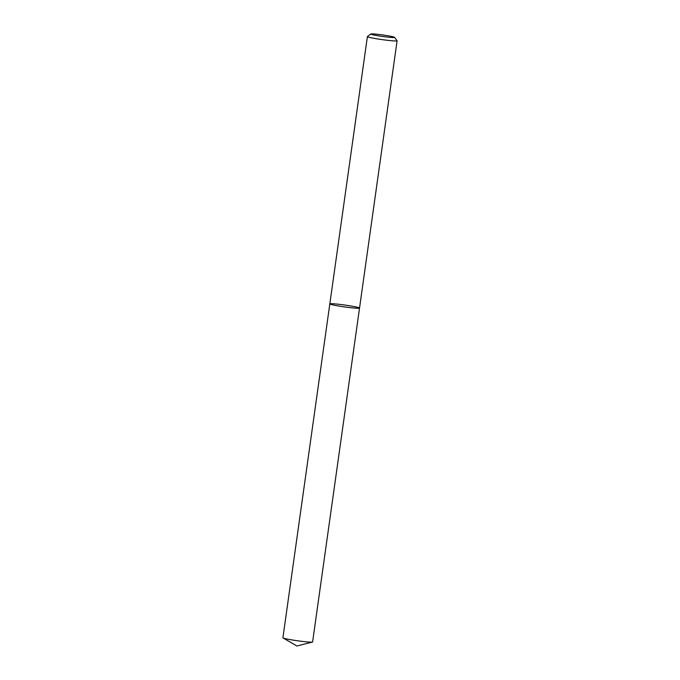 <?xml version="1.0" encoding="UTF-8"?>
<svg xmlns="http://www.w3.org/2000/svg" width="680" height="680" viewBox="0 0 680 680"><rect width="100%" height="100%" fill="white"/><g stroke="black" fill="none" stroke-linecap="round" stroke-linejoin="round"><path stroke-width="1.02" d="M394.527 37.332L397.077 40.698A14.994 0.944 -172 0 1 397.094 40.766A14.994 0.944 -172 0 1 382.118 39.618A14.994 0.944 -172 0 1 367.396 36.592A14.994 0.944 -172 0 1 367.429 36.533L370.812 34A11.993 0.756 8 0 0 382.559 36.465A11.993 0.756 8 0 0 394.527 37.332A11.993 0.756 8 0 0 387.558 35.7A11.993 0.756 8 0 0 370.812 34M329.825 303.9L282.905 637.772A14.994 0.944 8 0 0 283.058 637.942A14.994 0.944 8 0 0 291.635 639.871A14.994 0.944 8 0 0 312.409 642.064A14.994 0.944 8 0 0 312.604 641.946L359.533 308.074A14.994 0.944 -172 0 1 344.548 306.918A14.994 0.944 -172 0 1 329.825 303.9A14.994 0.944 -172 0 1 350.803 305.966A14.994 0.944 -172 0 1 359.533 308.074A14.994 0.944 -172 0 1 338.555 306A14.994 0.944 -172 0 1 329.825 303.9L367.396 36.592M359.533 308.074L397.094 40.766M283.058 637.942L296.888 646L312.409 642.064"/></g></svg>
